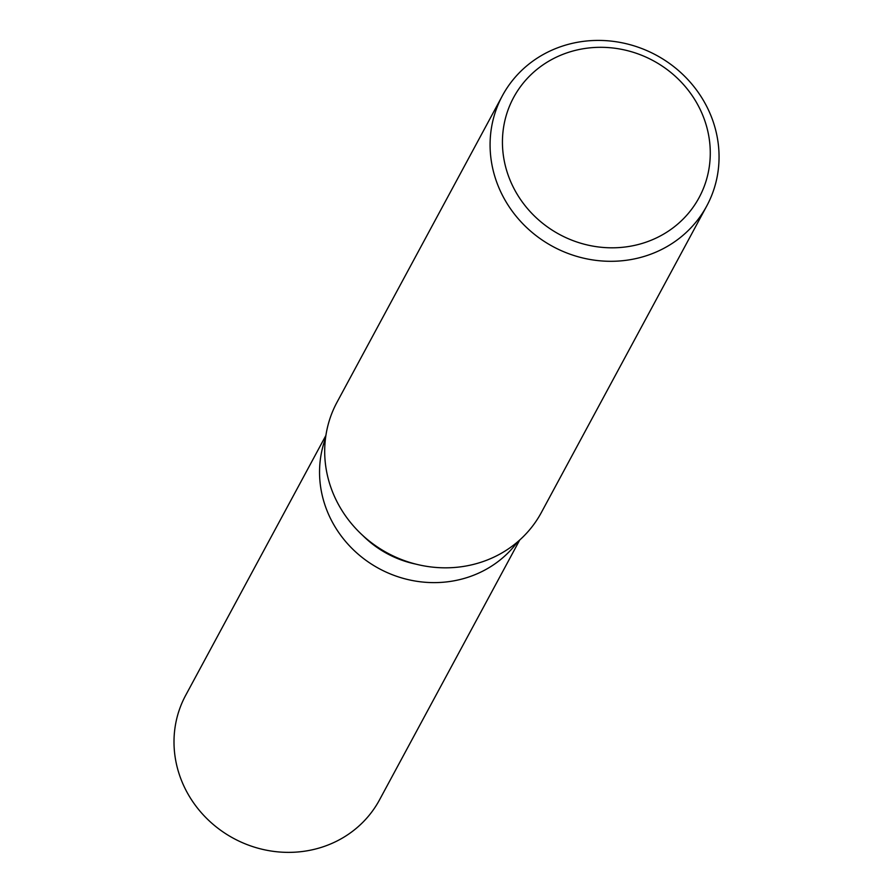 <?xml version="1.0" encoding="UTF-8"?>
<svg xmlns="http://www.w3.org/2000/svg" width="893" height="893" viewBox="0 0 893 893"><rect width="100%" height="100%" fill="white"/><g stroke="black" fill="none" stroke-linecap="round" stroke-linejoin="round"><path stroke-width="1.34" d="M517.572 541.895A110.118 103.142 -151.7 0 1 468.613 577.057A110.118 103.142 -151.7 0 1 353.26 549.675A110.118 103.142 -151.7 0 1 325.51 438.273A110.118 103.142 -151.7 0 0 353.26 549.675A110.118 103.142 -151.7 0 0 468.613 577.057A110.118 103.142 -151.7 0 0 517.572 541.895M706.743 205.993L541.359 512.515A116.101 108.745 -151.7 0 1 481.863 561.965A116.101 108.745 -151.7 0 1 354.822 527.495A116.101 108.745 -151.7 0 1 337.007 402.252L502.391 95.73A116.101 108.745 -151.7 0 1 561.887 46.28A116.101 108.745 -151.7 0 1 688.927 80.75A116.101 108.745 -151.7 0 1 706.743 205.993A116.101 108.745 -151.7 0 1 647.246 255.443A116.101 108.745 -151.7 0 1 520.217 220.973A116.101 108.745 -151.7 0 1 502.391 95.73M567.613 52.631A105.385 98.71 -151.7 0 1 702.78 115.32A105.385 98.71 -151.7 0 1 645.092 242.494A105.385 98.71 -151.7 0 1 509.925 179.794A105.385 98.71 -151.7 0 1 567.613 52.631M415.892 564.13A99.101 92.827 -151.7 0 1 362.748 535.465M519.726 539.997L379.503 799.905A110.118 103.142 -151.7 0 1 323.065 846.81A110.118 103.142 -151.7 0 1 202.577 814.115A110.118 103.142 -151.7 0 1 185.677 695.323L325.912 435.427"/></g></svg>
